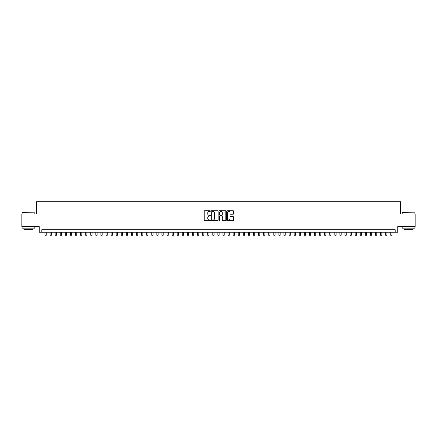 <?xml version="1.0" encoding="UTF-8"?>
<svg xmlns="http://www.w3.org/2000/svg" width="437" height="437" viewBox="0 0 437 437"><rect width="100%" height="100%" fill="white"/><g stroke="black" fill="none" stroke-linecap="round" stroke-linejoin="round"><path stroke-width="0.66" d="M210.366 211.076A0.35 0.35 0 0 0 210.017 210.727L204.713 210.727A0.497 0.497 0 0 0 204.216 211.224L204.216 220.21A0.497 0.497 0 0 0 204.713 220.707L210.017 220.707A0.35 0.35 0 0 0 210.366 220.357A0.35 0.35 0 0 0 210.017 220.008L209.328 220.008A1.595 1.595 0 0 1 207.733 218.413L207.733 217.664A1.595 1.595 0 0 1 209.328 216.064L210.017 216.064A0.35 0.35 0 0 0 210.366 215.714A0.35 0.35 0 0 0 210.017 215.365L209.328 215.365A1.595 1.595 0 0 1 207.733 213.769L207.733 213.021A1.595 1.595 0 0 1 209.328 211.426L210.017 211.426A0.35 0.35 0 0 0 210.366 211.076M233.085 214.245A0.497 0.497 0 0 0 233.587 213.742L233.587 211.224A0.497 0.497 0 0 0 233.085 210.727L227.196 210.727A0.497 0.497 0 0 0 226.699 211.224L226.699 220.21A0.497 0.497 0 0 0 227.196 220.707L233.085 220.707A0.497 0.497 0 0 0 233.587 220.21L233.587 217.162A0.497 0.497 0 0 0 233.085 216.665L230.567 216.665A0.497 0.497 0 0 0 230.064 217.162L230.064 218.675A1.333 1.333 0 0 1 228.731 220.008A1.333 1.333 0 0 1 227.398 218.675L227.398 212.759A1.333 1.333 0 0 1 228.731 211.426A1.333 1.333 0 0 1 230.064 212.759L230.064 213.742A0.497 0.497 0 0 0 230.567 214.245L233.085 214.245M395.19 232.244L397.736 232.244L397.736 226.65L415.15 226.65L415.15 213.939L400.532 213.939L400.532 201.736L36.468 201.736L36.468 213.939L21.85 213.939L21.85 226.65L39.264 226.65L39.264 232.244L395.19 232.244L395.19 229.698L41.81 229.698L41.81 232.244M218.063 211.224A0.497 0.497 0 0 0 217.566 210.727L211.677 210.727A0.497 0.497 0 0 0 211.175 211.224L211.175 220.21A0.497 0.497 0 0 0 211.677 220.707L217.566 220.707A0.497 0.497 0 0 0 218.063 220.21L218.063 211.224M219.434 210.727L225.323 210.727A0.497 0.497 0 0 1 225.825 211.224L225.825 220.21A0.497 0.497 0 0 1 225.323 220.707L222.804 220.707A0.497 0.497 0 0 1 222.307 220.21L222.307 216.566A0.497 0.497 0 0 0 221.805 216.064L220.133 216.064A0.497 0.497 0 0 0 219.636 216.566L219.636 220.357A0.35 0.35 0 0 1 219.287 220.707A0.35 0.35 0 0 1 218.937 220.357L218.937 211.224A0.497 0.497 0 0 1 219.434 210.727M212.224 211.426A0.35 0.35 0 0 0 211.874 211.776L211.874 219.658A0.35 0.35 0 0 0 212.224 220.008L212.95 220.008A1.595 1.595 0 0 0 214.545 218.413L214.545 213.021A1.595 1.595 0 0 0 212.95 211.426L212.224 211.426M222.307 212.786A1.333 1.333 0 0 0 220.969 211.448A1.333 1.333 0 0 0 219.636 212.786L219.636 214.867A0.497 0.497 0 0 0 220.133 215.365L221.805 215.365A0.497 0.497 0 0 0 222.307 214.867L222.307 212.786M44.984 232.244L44.984 235.264L46.256 235.264L46.256 232.244M22.254 212.666L34.818 212.819L22.254 212.666M28.46 228.174L22.107 228.174L22.107 226.901L34.818 226.901L34.818 228.174L28.46 228.174M33.037 228.174L33.037 229.343L23.882 229.343L23.882 228.174M402.335 212.666L414.893 212.819L402.335 212.666M408.54 228.174L402.182 228.174L402.182 226.901L414.893 226.901L414.893 228.174L408.54 228.174M413.118 228.174L413.118 229.343L403.963 229.343L403.963 228.174M50.069 232.244L50.069 235.264L51.342 235.264L51.342 232.244M55.155 232.244L55.155 235.264L56.428 235.264L56.428 232.244M60.24 232.244L60.24 235.264L61.513 235.264L61.513 232.244M65.326 232.244L65.326 235.264L66.593 235.264L66.593 232.244M70.406 232.244L70.406 235.264L71.679 235.264L71.679 232.244M75.492 232.244L75.492 235.264L76.765 235.264L76.765 232.244M80.577 232.244L80.577 235.264L81.85 235.264L81.85 232.244M85.663 232.244L85.663 235.264L86.936 235.264L86.936 232.244M90.749 232.244L90.749 235.264L92.021 235.264L92.021 232.244M95.834 232.244L95.834 235.264L97.101 235.264L97.101 232.244M100.914 232.244L100.914 235.264L102.187 235.264L102.187 232.244M106 232.244L106 235.264L107.273 235.264L107.273 232.244M111.085 232.244L111.085 235.264L112.358 235.264L112.358 232.244M116.171 232.244L116.171 235.264L117.444 235.264L117.444 232.244M121.257 232.244L121.257 235.264L122.529 235.264L122.529 232.244M126.342 232.244L126.342 235.264L127.609 235.264L127.609 232.244M131.422 232.244L131.422 235.264L132.695 235.264L132.695 232.244M136.508 232.244L136.508 235.264L137.781 235.264L137.781 232.244M141.593 232.244L141.593 235.264L142.866 235.264L142.866 232.244M146.679 232.244L146.679 235.264L147.952 235.264L147.952 232.244M151.765 232.244L151.765 235.264L153.037 235.264L153.037 232.244M156.85 232.244L156.85 235.264L158.118 235.264L158.118 232.244M161.93 232.244L161.93 235.264L163.203 235.264L163.203 232.244M167.016 232.244L167.016 235.264L168.289 235.264L168.289 232.244M172.102 232.244L172.102 235.264L173.374 235.264L173.374 232.244M177.187 232.244L177.187 235.264L178.46 235.264L178.46 232.244M182.273 232.244L182.273 235.264L183.545 235.264L183.545 232.244M187.358 232.244L187.358 235.264L188.626 235.264L188.626 232.244M192.438 232.244L192.438 235.264L193.711 235.264L193.711 232.244M197.524 232.244L197.524 235.264L198.797 235.264L198.797 232.244M202.61 232.244L202.61 235.264L203.882 235.264L203.882 232.244M207.695 232.244L207.695 235.264L208.968 235.264L208.968 232.244M212.781 232.244L212.781 235.264L214.054 235.264L214.054 232.244M217.866 232.244L217.866 235.264L219.134 235.264L219.134 232.244M222.946 232.244L222.946 235.264L224.219 235.264L224.219 232.244M228.032 232.244L228.032 235.264L229.305 235.264L229.305 232.244M233.118 232.244L233.118 235.264L234.39 235.264L234.39 232.244M238.203 232.244L238.203 235.264L239.476 235.264L239.476 232.244M243.289 232.244L243.289 235.264L244.562 235.264L244.562 232.244M248.374 232.244L248.374 235.264L249.642 235.264L249.642 232.244M253.455 232.244L253.455 235.264L254.727 235.264L254.727 232.244M258.54 232.244L258.54 235.264L259.813 235.264L259.813 232.244M263.626 232.244L263.626 235.264L264.898 235.264L264.898 232.244M268.711 232.244L268.711 235.264L269.984 235.264L269.984 232.244M273.797 232.244L273.797 235.264L275.07 235.264L275.07 232.244M278.882 232.244L278.882 235.264L280.15 235.264L280.15 232.244M283.963 232.244L283.963 235.264L285.235 235.264L285.235 232.244M289.048 232.244L289.048 235.264L290.321 235.264L290.321 232.244M294.134 232.244L294.134 235.264L295.407 235.264L295.407 232.244M299.219 232.244L299.219 235.264L300.492 235.264L300.492 232.244M304.305 232.244L304.305 235.264L305.578 235.264L305.578 232.244M309.391 232.244L309.391 235.264L310.658 235.264L310.658 232.244M314.471 232.244L314.471 235.264L315.743 235.264L315.743 232.244M319.556 232.244L319.556 235.264L320.829 235.264L320.829 232.244M324.642 232.244L324.642 235.264L325.915 235.264L325.915 232.244M329.727 232.244L329.727 235.264L331 235.264L331 232.244M334.813 232.244L334.813 235.264L336.086 235.264L336.086 232.244M339.899 232.244L339.899 235.264L341.166 235.264L341.166 232.244M344.979 232.244L344.979 235.264L346.251 235.264L346.251 232.244M350.064 232.244L350.064 235.264L351.337 235.264L351.337 232.244M355.15 232.244L355.15 235.264L356.423 235.264L356.423 232.244M360.235 232.244L360.235 235.264L361.508 235.264L361.508 232.244M365.321 232.244L365.321 235.264L366.594 235.264L366.594 232.244M370.407 232.244L370.407 235.264L371.674 235.264L371.674 232.244M375.487 232.244L375.487 235.264L376.76 235.264L376.76 232.244M380.572 232.244L380.572 235.264L381.845 235.264L381.845 232.244M385.658 232.244L385.658 235.264L386.931 235.264L386.931 232.244M390.744 232.244L390.744 235.264L392.016 235.264L392.016 232.244M22.107 213.939L22.107 212.819M34.818 213.939L34.818 212.819M402.182 213.939L402.182 212.819M414.893 213.939L414.893 212.819"/></g></svg>
